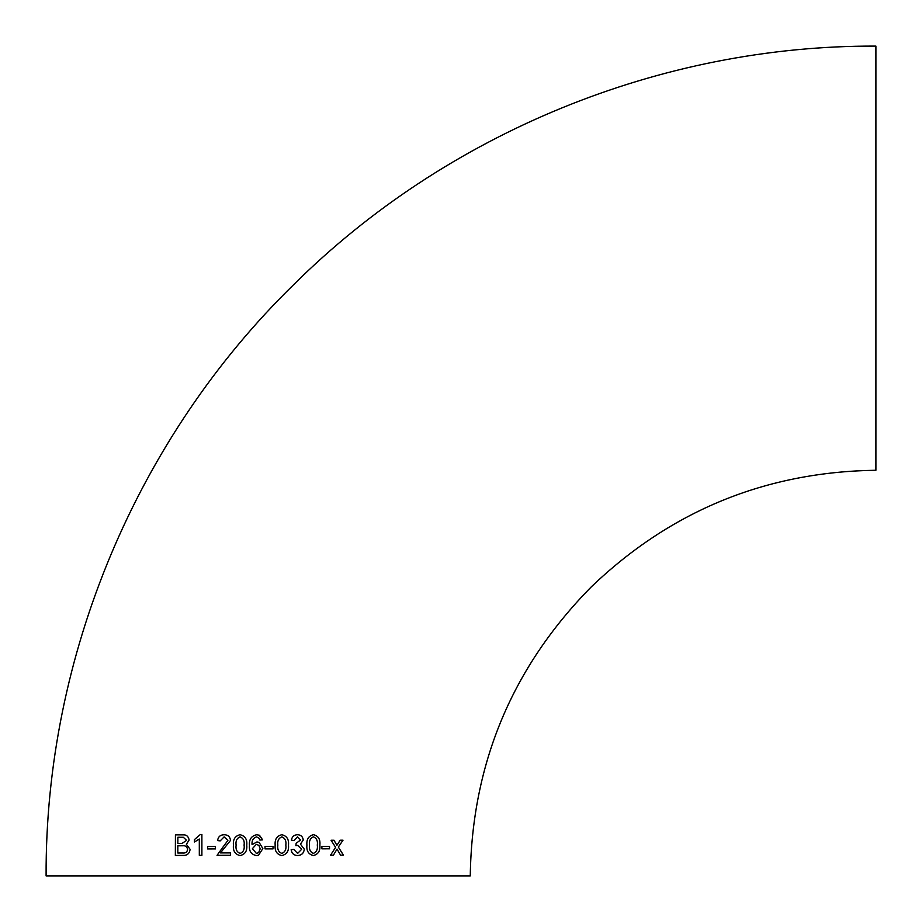 <?xml version="1.0" encoding="UTF-8"?>
<svg xmlns="http://www.w3.org/2000/svg" width="922" height="922" viewBox="0 0 922 922"><rect width="100%" height="100%" fill="white"/><g stroke="black" fill="none" stroke-linecap="round" stroke-linejoin="round"><path stroke-width="1.38" d="M262.597 839.85L259.52 835.297L256.742 834.721C251.326 835.874 248.894 839.527 249.447 845.681C248.975 851.294 251.337 854.59 256.5 855.57L258.529 855.27L262.862 848.551L259.094 842.374L256.95 841.936L252.063 844.644C251.637 840.645 253.135 838.04 256.57 836.865L259.324 838.409L259.912 840.069L262.597 839.85L259.094 835.125M46.1 875.9C45.19 656.164 136.537 438.054 293.772 284.552C446.651 132.872 660.544 45.259 875.9 46.1L875.9 470.266C765.779 471.845 670.916 510.696 591.336 586.83C512.321 666.998 471.972 763.358 470.266 875.9L46.1 875.9L470.266 875.9M336.922 845.301L333.995 840.242L331.067 840.253L335.608 847.353L330.525 855.213L333.407 855.201L337.026 849.104L340.575 855.178L343.457 855.167L338.339 847.064L343.019 840.207L340.183 840.219L336.922 845.301L333.971 840.242M321.882 848.828L329.5 848.805L329.534 846.396L321.905 846.419L321.905 848.828L329.523 848.805L329.511 846.396M313.457 834.687C308.57 835.885 306.392 839.366 306.922 845.128C306.346 850.902 308.513 854.371 313.399 855.524C318.24 854.348 320.395 850.868 319.865 845.105C320.476 839.32 318.332 835.839 313.457 834.687L313.953 834.721M291.387 840.126L294.026 840.599L297.483 836.853L300.618 839.954L296.158 843.261L295.881 845.67L297.656 845.405L301.678 849.266L297.633 853.415L293.772 849.416L291.133 849.761C291.744 853.438 293.876 855.374 297.552 855.558C301.598 855.328 303.845 853.196 304.295 849.185L300.468 844.16L303.257 840C302.796 836.611 300.849 834.848 297.403 834.71C294.026 834.917 292.02 836.715 291.387 840.126M281.821 855.57C286.823 854.394 289.035 850.925 288.471 845.151C289.059 839.377 286.834 835.897 281.821 834.721C276.842 835.931 274.629 839.4 275.171 845.163C274.583 850.937 276.807 854.406 281.832 855.57C286.823 854.394 289.047 850.925 288.482 845.151C289.07 839.377 286.846 835.897 281.832 834.721L282.247 834.756M273.039 848.885L273.039 846.488L265.017 846.488L265.017 848.885L273.039 848.885L273.039 846.488M240.308 834.733L240.054 834.721C235.087 835.931 232.874 839.4 233.439 845.163C232.851 850.937 235.075 854.406 240.1 855.57C245.114 854.394 247.338 850.925 246.762 845.163C247.338 839.366 245.102 835.897 240.054 834.721C235.087 835.931 232.886 839.412 233.439 845.163L233.439 845.163C232.863 850.937 235.075 854.406 240.112 855.57M230.512 840.438C230.074 836.703 227.965 834.802 224.173 834.733C220.335 834.825 218.134 836.773 217.58 840.599L220.208 840.887L224.115 836.865L227.872 840.426L217.039 855.316L230.512 855.305L230.512 852.908L220.462 852.908L230.512 840.438M224.23 834.733L224.173 834.733C220.346 834.825 218.145 836.773 217.592 840.599L220.231 840.887M215.46 848.908L215.46 846.5L207.6 846.511L207.6 848.92L215.46 848.908M194.427 841.993L199.302 839.043L199.313 855.351L201.895 855.351L201.883 834.491L200.339 834.491L194.427 839.596L194.427 841.993L194.427 839.596L200.351 834.502L201.906 834.491M175.341 855.443L182.763 855.409C187.051 855.685 189.494 853.657 190.116 849.346L186.394 844.356L189.102 840C188.468 836.312 186.325 834.583 182.66 834.825L175.434 834.859L175.341 855.443L175.434 834.859M183.639 834.859L175.457 834.859M258.183 875.9L52.277 875.9L258.183 875.9M177.842 843.399L182.118 843.376L186.59 840.357L183.34 837.28L177.877 837.257L177.842 843.399L182.095 843.376L186.613 840.357L183.34 837.28M177.842 853.023L182.787 853C185.553 853.299 187.143 852.089 187.581 849.369C187.039 846.603 185.334 845.405 182.464 845.785L177.831 845.808L177.819 853.023L182.821 853C185.576 853.299 187.166 852.089 187.604 849.369C187.062 846.603 185.357 845.405 182.487 845.785M183.224 845.808L182.464 845.785M199.325 839.043L199.336 855.351M215.483 846.5L207.623 846.511L207.623 848.92M224.127 836.876L227.872 840.426M227.884 840.426L222.744 847.387M222.755 847.387L217.05 855.316M240.112 853.438L240.112 853.438C243.385 852.066 244.71 849.3 244.088 845.163C244.699 840.968 243.35 838.202 240.054 836.865C236.816 838.248 235.502 841.014 236.101 845.163C235.502 849.323 236.839 852.078 240.112 853.438C243.385 852.066 244.722 849.3 244.1 845.163L244.088 845.163C244.699 840.968 243.35 838.202 240.043 836.865L240.043 836.865M256.742 834.721C251.326 835.874 248.894 839.527 249.447 845.681L249.447 845.681C248.986 851.294 251.337 854.59 256.5 855.57M258.529 855.27L262.862 848.551L259.094 842.374M256.95 841.936L252.063 844.644M256.57 836.865L259.324 838.409M258.932 845.382L256.328 844.345L252.398 848.655L256.42 853.438L258.621 852.654L260.188 848.793L258.932 845.382L256.328 844.345M256.42 853.438L258.621 852.654M281.798 836.865L281.809 836.865C278.571 838.248 277.245 841.014 277.833 845.163C277.234 849.323 278.559 852.078 281.832 853.426L281.844 853.426C285.105 852.055 286.442 849.3 285.832 845.151C286.442 840.968 285.105 838.213 281.809 836.865C278.559 838.248 277.234 841.014 277.833 845.163L277.833 845.163C277.234 849.323 278.571 852.078 281.844 853.426M294.014 840.599L297.483 836.853M295.87 845.67L297.656 845.405M297.622 853.415L293.761 849.416M297.541 855.558C301.575 855.316 303.822 853.196 304.283 849.185L304.295 849.185M304.283 849.185L300.457 844.16L303.257 840M303.234 840C302.785 836.611 300.837 834.848 297.391 834.71M313.376 855.524C318.217 854.348 320.372 850.868 319.853 845.105L319.865 845.105C320.453 839.308 318.32 835.839 313.434 834.687M313.411 836.83L313.422 836.83C310.241 838.236 308.939 841.002 309.527 845.128C308.928 849.289 310.218 852.043 313.388 853.392L313.411 853.392C316.58 852.009 317.883 849.254 317.306 845.105C317.917 840.922 316.626 838.167 313.422 836.83C310.23 838.236 308.928 841.002 309.515 845.128L309.527 845.128C308.939 849.289 310.241 852.043 313.411 853.392M330.491 855.213L333.384 855.201L337.026 849.104M340.552 855.178L343.422 855.167L338.316 847.064L342.984 840.207"/></g></svg>
